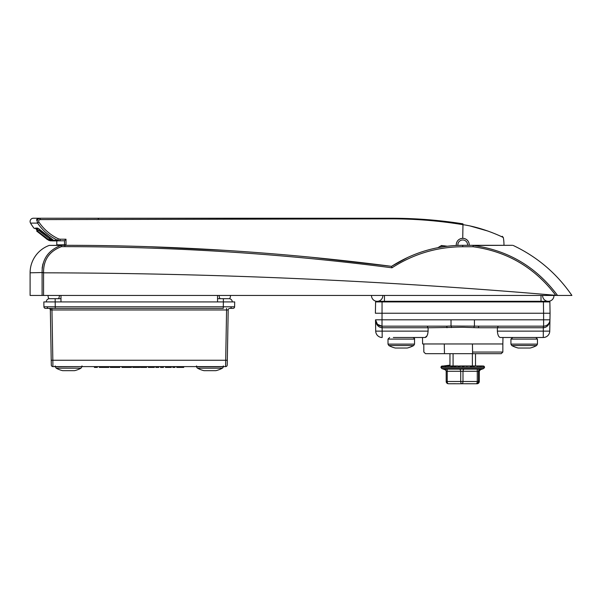 <?xml version="1.0" encoding="UTF-8"?>
<svg xmlns="http://www.w3.org/2000/svg" width="602" height="602" viewBox="0 0 602 602"><rect width="100%" height="100%" fill="white"/><g stroke="black" fill="none" stroke-linecap="round" stroke-linejoin="round"><path stroke-width="0.9" d="M51.96 308.382L49.673 308.382A1.618 1.144 -90 0 1 50.816 309.962L51.96 309.97L51.96 308.382L223.282 308.382L223.372 301.918L55.166 301.918L55.166 298.682L60.99 298.682L49.507 298.682L55.166 298.682L55.249 306.794L234.607 306.794A1.618 1.618 0 0 1 232.989 308.382L230.145 308.382A1.618 1.144 -90 0 0 231.288 306.809M217.548 298.682L229.031 298.682A3.236 3.236 0 0 1 232.267 301.918A3.236 3.236 90 0 0 229.031 298.682L217.548 298.682M46.271 301.918A3.236 3.236 0 0 1 49.507 298.682A3.236 3.236 0 0 0 46.271 301.918A3.236 3.236 0 0 1 49.507 298.682A3.236 3.236 0 0 0 46.271 301.918L55.166 301.918L43.848 301.918L43.931 306.794L55.249 306.794L55.249 308.382L45.549 308.382A1.618 1.618 0 0 1 43.931 306.794L43.848 301.918M171.322 367.416L169.839 367.416L171.322 367.416M227.232 365.015A1.618 1.618 0 0 1 225.615 366.61A1.618 1.618 0 0 0 227.232 365.015L227.315 360.252L225.697 360.252L226.578 309.97L228.196 309.97L227.315 360.252L228.196 309.97L51.96 309.97L52.841 360.252L225.697 360.252L225.615 366.61L52.923 366.61A1.618 1.618 0 0 1 51.305 365.015L50.342 309.97L51.223 360.252L52.841 360.252L52.923 366.61M232.267 301.918A3.236 3.236 90 0 0 229.031 298.682A3.236 3.236 0 0 1 232.267 301.918L223.372 301.918L234.69 301.918L234.607 306.794M49.673 308.382L48.724 308.382A1.618 1.618 0 0 1 50.342 309.97L50.816 309.962M227.722 309.962L228.196 309.97A1.618 1.618 0 0 1 229.813 308.382M226.578 309.97L226.578 308.382M97.396 366.61L97.336 367.416L94.424 367.416L94.371 366.61M108.879 367.416L108.932 366.61L108.879 367.416L104.816 367.416L104.831 366.61M104.816 367.416L99.307 367.416L99.247 366.61M119.858 366.61L119.806 367.416L110.301 367.416L110.249 366.61M114.049 367.416L114.034 366.61M116.893 367.416L116.833 366.61M116.216 367.416L116.276 366.61M131.529 366.61L131.477 367.416L121.958 367.416L121.905 366.61M124.87 367.416L124.93 366.61L124.87 367.416M128.565 367.416L128.504 366.61M127.075 367.416L127.075 366.61M143.539 366.61L143.479 367.416L146.61 367.416L146.67 366.61M143.479 367.416L140.567 367.416L140.514 366.61M150.839 366.61L150.846 367.416L154.353 367.416L154.413 366.61M148.348 367.416L148.288 366.61L148.34 367.416L150.846 367.416M158.808 366.61L158.755 367.416L155.843 367.416L155.783 366.61M163.518 366.61L163.458 367.416L160.546 367.416L160.493 366.61M169.787 366.61L169.839 367.416L165.482 367.416L165.43 366.61M169.23 367.416L169.222 366.61M172.864 366.61L172.804 367.416L174.979 367.416L175.039 366.61M183.422 367.416L180.036 367.416L180.073 366.61M180.036 367.416L179.735 366.61L179.674 367.416L176.762 367.416L176.71 366.61M139.401 367.416L136.014 367.416L136.06 366.61M136.014 367.416L135.713 366.61M132.749 367.416L132.688 366.61L132.749 367.416L135.661 367.416M371.509 295.642A5.666 5.666 0 0 0 377.176 301.309A5.666 5.666 0 0 0 382.834 295.447A5.666 5.666 0 0 1 382.842 295.642A5.666 5.666 0 0 0 382.834 295.447A5.666 5.666 0 0 1 377.176 301.309A5.666 5.666 0 0 1 371.517 295.447A5.666 5.666 0 0 0 371.509 295.642A5.666 5.666 0 0 1 371.517 295.447A5.666 5.666 0 0 0 371.509 295.642M553.953 295.642A5.666 5.666 0 0 1 548.287 301.309A5.666 5.666 0 0 1 542.628 295.447A5.666 5.666 0 0 0 542.62 295.642A5.666 5.666 0 0 1 542.628 295.447A5.666 5.666 0 0 0 548.287 301.309A5.666 5.666 0 0 0 553.945 295.447A5.666 5.666 0 0 1 553.953 295.642A5.666 5.666 0 0 0 553.945 295.447A5.666 5.666 0 0 1 553.953 295.642M453.08 353.667L453.08 365.963L449.957 365.963L449.957 353.667M475.505 353.667L475.505 365.963L470.553 366.407L469.5 365.963L472.382 365.963L472.382 353.667M466.347 366.227L469.409 365.963A0.482 0.459 -90 0 1 469.447 365.963L442.116 366.242A0.482 0.459 73.8 0 0 441.996 366.257L441.996 366.257A0.482 0.459 73.8 0 0 441.778 366.407M456.692 366.061L457.851 365.963A0.482 0.474 90 0 1 457.889 365.963L454.563 366.407L454.247 365.963L457.324 365.963L450.943 366.407L450.86 365.963L453.08 365.963M388.854 345.548L413.694 345.548A25.878 25.878 0 0 1 407.185 348.039L395.356 348.039A25.878 25.878 0 0 1 388.854 345.548L388.012 344.126L414.537 344.126L414.537 339.114L388.012 339.114L389.629 337.496M460.432 365.963L460.929 366.076M462.118 365.963L464.593 365.963M465.797 365.971L467.001 365.963M475.678 383.752L477.017 383.752A2.265 2.265 -90 0 0 479.275 381.487L479.275 371.261L447.226 371.261A2.265 1.212 99.8 0 0 446.639 369.131L444.652 369.131A2.265 2.235 161.5 0 1 446.187 371.208M445.397 369.131L444.652 369.131M449.784 383.752L448.445 383.752A2.265 1.227 90 0 1 447.226 381.487L447.226 371.261L446.187 371.261L446.074 370.546M465.278 383.752L476.235 383.752A2.265 2.265 -90 0 0 478.492 381.487L479.275 381.487L479.275 371.231A2.265 2.235 18.5 0 1 479.373 370.599M451.59 383.752L461.952 383.752A2.265 1.227 -90 0 1 460.726 381.487L460.726 371.261A2.265 1.212 -99.8 0 0 459.619 369.131L477.702 369.131A2.265 1.023 80.7 0 0 477.266 371.261L477.266 381.487L478.492 381.487L478.492 371.261A2.265 2.235 161.5 0 1 480.065 369.131L480.81 369.131M472.382 365.963L482.45 365.963L477.138 366.242M479.275 371.231L480.419 369.733L483.715 368.537L441.748 368.537L440.897 367.318L484.565 367.318L484.219 366.407A0.482 0.482 -12.5 0 0 484.083 366.302M483.857 366.242L478.966 365.963M469.447 365.963L466.43 366.242M462.765 366.076L465.609 365.963A0.482 0.482 -90 0 1 465.655 365.963L462.547 366.407L461.809 365.963L458.476 366.407L457.324 365.963M452.824 366.076L454.247 365.963A0.482 0.444 -90 0 1 454.555 366.099M449.416 366.084L442.636 366.099M447.828 365.963L441.228 366.407L442.192 366.001M441.432 366.272A0.482 0.482 52.7 0 0 441.304 366.34L444.268 366.091M445.48 365.963L449.957 365.963L445.48 365.963L447.835 365.963L445.096 366.407M469.251 365.963L476.28 365.963M476.182 365.963L473.044 365.963A0.482 0.421 90 0 1 473.149 365.978M475.505 365.963L481.863 366.242M481.164 366.099L482.428 365.963L480.968 365.963M469.869 383.722L460.184 383.752M476.415 383.752L476.235 383.752A2.265 1.038 -90 0 0 477.266 381.487L446.187 381.487A2.265 2.265 -90 0 0 448.445 383.752L448.633 383.752M455.601 383.722L449.047 383.752M449.227 383.752L452.553 383.752M480.065 369.131L477.702 369.131M461.952 383.752A2.265 1.038 -90 0 0 462.983 381.487L462.983 371.261A2.265 1.023 99.3 0 1 463.969 369.131M446.639 369.131L459.619 369.131M476.475 366.099L478.853 365.963M470.275 366.234L472.961 365.963L470.343 365.963M460.658 366.024L461.711 365.963A0.482 0.482 90 0 1 461.757 365.963L458.476 366.407M450.943 366.407L454.156 365.963M448.136 366.099L450.785 365.963M479.117 366.099L479.832 366.242A0.482 0.414 80.6 0 1 480.148 366.407M473.338 366.099L474.21 366.407M462.494 366.024L462.547 366.407M446.541 366.091L445.668 366.099M460.447 365.963L459.665 365.963M442.335 366.242L441.304 366.34A0.482 0.482 52.7 0 0 441.228 366.407M34.013 228.098L34.261 228.339A1.294 1.294 -90 0 1 34.013 228.098L33.9 228.098A45.285 45.285 0 0 1 30.536 223.109A3.236 3.236 0 0 1 33.336 218.248L38.972 218.248L33.336 218.248M55.565 240.89L52.201 240.89L49.04 239.987L37.55 231.093L35.458 228.098L37.655 228.098A1.294 1.249 -90 0 0 38.52 228.594L53.721 240.454L55.286 240.89L64.504 240.755L55.286 240.89L53.578 240.394A1.294 0.85 -59.7 0 0 53.721 240.454M469.214 245.307A6.502 6.502 0 0 0 462.735 238.324C458.777 238.708 456.609 240.875 456.226 244.826L456.256 245.465M56.791 245.307A32.35 32.35 0 0 1 56.784 244.826L56.784 240.89M470.531 226.104L488.019 231.085M491.074 232.206L496.191 234.268M502.527 237.15L503.325 237.542L502.249 236.277M462.735 223.801L462.735 224.644C483.609 227.579 503.678 237.587 503.325 237.542C503.739 237.617 483.609 227.579 462.735 224.644L462.479 224.606C439.076 220.776 415.448 218.857 391.609 218.85L40.236 219.587C38.776 219.865 38.332 220.686 38.889 222.048C43.833 229.332 50.327 234.923 58.371 238.828L60.08 239.212L60.08 240.89L57.694 240.318C49.402 236.33 42.697 230.589 37.587 223.109C36.594 220.415 37.474 218.797 40.236 218.248L391.571 218.248C415.493 218.255 439.212 220.106 462.735 223.801L448.603 221.807M37.219 218.85L36.504 219.993M38.972 218.248L40.236 218.248L38.897 218.451L36.639 220.272L37.918 218.451L39.107 218.375M199.969 218.248L391.586 218.248L391.609 218.85M425.381 219.497L402.234 218.375L428.496 219.738M411.655 218.692L412.784 218.737M419.173 219.083L422.258 219.278M64.534 245.307L64.504 240.755L65.987 239.212L66.032 245.307M437.872 247.693L441.514 245.503L447.294 246.226M48.928 240.431A1.294 0.61 -64.4 0 0 48.943 240.439L48.694 240.311A1.294 0.519 -61.1 0 0 48.694 240.311L36.745 231.093L47.377 239.566L51.125 240.89M35.458 228.098A1.294 1.272 -90 0 0 36.466 228.602L38.408 228.602L36.466 228.602L38.408 228.602L36.466 228.602L49.657 238.859L49.936 240.454L52.953 240.89L51.238 239.272L51.749 239.272M444.765 246.549L442.237 246.925L441.514 245.503M462.983 223.839L462.735 238.324M51.238 238.979L50.109 239.272L52.953 240.89M48.943 240.439L48.943 240.439A1.294 0.61 -64.4 0 0 48.965 240.454L50.877 240.89M36.654 231.002L48.694 240.311A1.294 0.519 -61.1 0 0 48.717 240.318L49.665 240.318L49.996 239.182M53.473 240.311A1.294 0.85 -59.7 0 0 53.578 240.394L53.367 240.258A1.294 0.76 -56.7 0 0 53.503 240.318L57.694 240.318L58.371 238.828M53.262 240.168A1.294 0.76 -56.7 0 0 53.367 240.258L41.139 231.115L38.641 228.602M40.251 230.22L38.49 230.22L37.55 231.093M49.657 238.023L49.04 239.987M51.223 240.093A1.294 1.061 90 0 0 52.201 240.89M40.236 219.587L40.236 218.248M38.889 222.048L37.587 223.109L30.536 223.109M60.08 239.212L65.987 239.212L64.504 240.755M37.204 219.865L38.897 218.451M56.174 368.183L81.014 368.183A25.878 25.878 0 0 1 74.505 370.674L62.676 370.674A25.878 25.878 0 0 1 56.174 368.183L55.331 366.768L81.857 366.61M409.247 337.496L422.499 337.496L422.612 343.968L502.851 343.968L502.963 337.496M427.172 326.171L428.075 327.766L382.007 327.766C378.154 327.255 375.987 324.606 375.513 319.82L375.708 331.138L375.513 319.82L549.95 319.82L550.07 313.236L549.754 331.138L549.95 319.82A6.471 6.471 0 0 1 543.486 326.171L479.102 326.171A1.618 0.632 -90 0 0 478.477 327.766L462.735 327.285L428.075 327.766L428.105 331.138C427.729 335.118 426.728 337.24 425.102 337.496L427.059 335.743M427.074 335.713L427.766 333.914M543.614 326.171L543.598 313.236L375.4 313.236L375.595 301.918L382.059 301.918L382.007 327.766M543.403 301.918L549.867 301.918L550.07 313.236L543.598 313.236L543.403 301.918L382.059 301.918M472.608 353.667L472.578 352.05L502.851 352.05L501.233 353.667L425.516 353.667L423.838 352.05L423.8 343.968M433.47 326.171L436.405 326.171L433.47 326.171M491.992 326.171L489.057 326.171M451.026 319.82L451.026 326.036L446.36 326.171L381.977 326.171L377.446 324.32L375.513 319.82A6.471 6.471 0 0 0 381.977 326.171A6.471 6.471 0 0 1 375.513 319.82L376.039 322.258M550.07 313.236L549.927 305.146M498.877 336.48L499.374 337.037M497.357 331.138L549.754 331.138A6.471 6.471 0 0 1 543.282 337.496L500.36 337.496C498.742 337.24 497.741 335.126 497.357 331.138L497.387 327.766L478.477 327.766M425.102 337.496L393.302 337.496M451.477 327.593A1.618 0.451 -93.5 0 0 451.026 326.036L479.102 326.171M474.436 319.82L474.436 326.036A1.618 0.451 -86.5 0 0 473.985 327.593M549.95 319.82C549.476 324.606 547.308 327.255 543.456 327.766L497.387 327.766L498.29 326.171M375.708 331.138A6.471 6.471 0 0 0 382.18 337.496A6.471 6.471 0 0 1 375.708 331.138L428.105 331.138M446.36 326.171A1.618 0.632 -90 0 1 446.993 327.766M472.578 352.05L472.435 343.968M196.681 366.768L223.207 366.768A1.618 1.618 0 0 1 222.364 368.183A25.878 25.878 0 0 1 215.862 370.674L204.033 370.674A25.878 25.878 0 0 1 197.524 368.183A1.618 1.618 0 0 1 196.681 366.768L196.681 366.61M222.364 368.183L197.524 368.183M48.047 295.642A5.666 5.666 0 0 0 48.965 298.727A5.666 5.666 0 0 1 48.055 295.447A5.666 5.666 0 0 0 48.047 295.642A5.666 5.666 0 0 1 48.055 295.447A5.666 5.666 0 0 0 48.047 295.642M230.491 295.642A5.666 5.666 0 0 1 229.573 298.727A5.666 5.666 0 0 0 230.483 295.447A5.666 5.666 0 0 1 230.491 295.642A5.666 5.666 0 0 0 230.483 295.447A5.666 5.666 0 0 1 230.491 295.642M220.046 298.682A5.666 5.666 0 0 1 219.166 295.447A5.666 5.666 0 0 0 219.158 295.642A5.666 5.666 0 0 1 219.166 295.447A5.666 5.666 0 0 0 219.158 295.642M58.492 298.682A5.666 5.666 0 0 0 59.372 295.447A5.666 5.666 0 0 1 59.38 295.642M529.971 348.039L518.412 348.039M536.322 345.548L511.768 345.548L510.925 344.126L537.451 344.126L537.451 339.114L510.925 339.114L512.814 337.496M407.998 257.295L391.571 266.332L311.738 257.295M225.6 250.379L149.198 246.707M111.626 245.736L110 245.706M43.562 295.447L30.1 295.447L30.1 272.804A29.182 29.182 0 0 1 49.236 245.405L64.873 245.307C174.241 245.315 283.143 252.328 391.571 266.332L391.571 266.332C413.386 252.434 437.112 245.42 462.735 245.307L512.513 245.307L473.225 245.458C508.246 250.281 536.352 266.942 557.542 295.447L555.759 295.334C385.325 280.698 214.598 273.195 43.577 272.819L43.562 295.447L556.037 295.447M513.197 245.458C537.255 256.851 556.82 273.511 571.9 295.447L557.542 295.447M42.908 263.924L42.125 268.206M555.759 295.334C534.847 267.664 507.29 251.47 473.082 246.745L462.735 246.745C437.218 246.85 413.627 253.871 391.962 267.807C283.407 253.72 174.377 246.669 64.873 246.647L61.427 246.647C49.379 251.215 43.419 259.846 43.555 272.525L42.087 272.804C41.967 259.402 48.25 250.274 60.93 245.405L49.236 245.405M542.425 301.309L542.402 301.918M383.06 301.918L383.038 301.309M391.962 267.807L391.571 266.332L392.346 265.836M61.427 246.647L60.93 245.405A1.618 1.445 90 0 1 61.427 245.307L61.427 246.647M43.555 272.525L30.1 272.804M473.082 246.745L473.082 245.307L473.082 246.745M467.558 245.307A4.854 4.854 0 0 0 463.916 240.123A4.854 4.854 0 0 0 457.911 245.398M456.293 245.465A6.471 6.471 0 0 1 464.315 238.55A6.471 6.471 0 0 1 469.184 245.307M223.372 301.918L223.372 298.682L223.372 301.918M48.393 308.382A1.618 1.144 -90 0 1 47.249 306.809M51.96 309.97L50.342 309.97M181.857 367.416L181.894 366.61M137.835 367.416L137.873 366.61M541.01 295.447L541.01 301.309L548.287 301.309M384.452 295.447L384.452 301.918M484.565 367.258L440.897 367.258L442.192 365.963M446.187 381.487L446.187 371.261L446.187 381.487A2.265 2.265 0 0 0 448.445 383.752M476.152 365.963L473.097 365.963L476.152 365.963M472.961 365.963L469.545 365.963L472.961 365.963A0.482 0.421 -90 0 1 472.999 365.963M465.873 365.963L467.558 365.963M465.609 365.963L464.082 365.963M469.816 366.099A0.482 0.459 90 0 0 469.5 365.963L470.328 366.242M56.784 244.826L66.032 244.826M37.136 219.873A0.647 0.61 90 0 0 36.639 220.272M382.119 326.171L382.18 337.496M549.754 331.138A6.471 6.471 0 0 1 543.282 337.496L543.343 326.171M543.486 326.171L543.456 327.766M217.548 295.447L217.548 301.309M60.99 295.447L60.99 301.309M42.095 295.447L42.095 272.962M541.01 301.918L541.01 301.309L377.176 301.309M462.735 246.745L462.735 245.307M64.873 246.647L64.873 245.307M81.932 365.963L82.579 366.61M223.289 365.963L223.936 366.61M196.606 365.963L195.959 366.61M55.249 365.963L54.601 366.61M183.693 367.416L183.753 366.61M139.672 367.416L139.732 366.61M388.012 344.126L388.012 339.114M414.537 339.114C414.891 338.775 414.349 338.234 412.919 337.496M413.694 345.548L414.537 344.126M483.715 368.537L484.565 367.318M445.044 369.733L441.748 368.537M477.017 383.752A2.265 2.265 0 0 0 479.275 381.487M445.051 369.733L446.105 370.621M483.18 365.963L484.076 366.242M454.653 366.242L457.889 365.963M447.948 366.242L450.815 365.963M443.659 365.963L442.109 366.242M449.957 365.143L441.582 366.242M453.08 364.812L453.08 365.211M449.957 365.504L445.239 365.963M503.972 245.307A41.245 41.245 0 0 0 503.325 237.542M33.9 228.098L34.924 228.602M38.874 218.458L39.958 218.248M98.51 218.91L97.84 218.248L98.502 218.789M81.014 368.183L81.857 366.768M444.464 353.667L444.291 343.968M502.851 352.05L502.851 343.968M510.925 344.126L510.925 339.114M511.768 345.548A25.878 25.878 0 0 0 518.277 348.039M530.106 348.039A25.878 25.878 0 0 0 536.608 345.548L537.451 344.126M537.451 339.114L535.833 337.496"/></g></svg>
